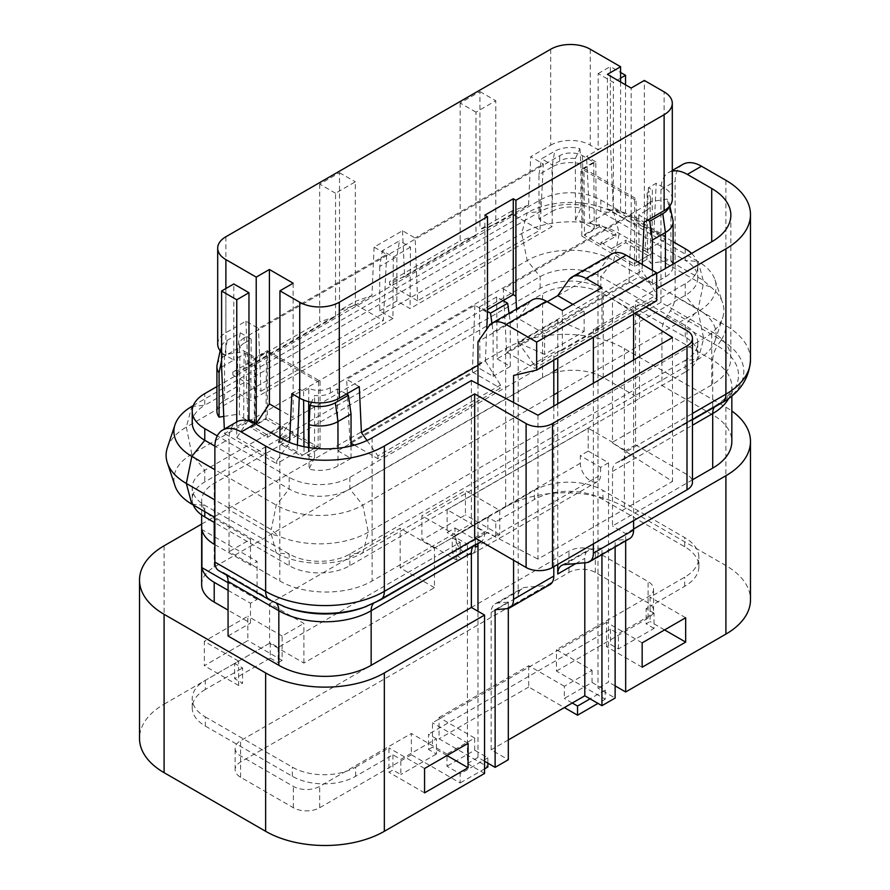 <?xml version="1.0" encoding="UTF-8"?>
<svg xmlns="http://www.w3.org/2000/svg" width="890" height="890" viewBox="0 0 890 890"><rect width="100%" height="100%" fill="white"/><g stroke="black" fill="none" stroke-linecap="round" stroke-linejoin="round"><path stroke-width="0.67" stroke-dasharray="4.45 3.34" d="M308.73 401.668L308.819 388.363A16.165 9.334 0 0 0 330.29 387.651L645.873 205.445L645.918 210.797L638.786 214.913L647.764 220.086M638.786 214.913L639.187 276.812L652.381 284.433L652.381 270.338M503.028 300.609L496.687 296.949L497.087 358.859L639.187 276.812M497.087 358.859L510.282 366.469L510.282 322.069L509.058 313.347M496.687 296.949L479.543 306.85L487.498 311.444M479.543 306.85L479.944 368.749L493.138 376.37L493.138 331.97L491.914 323.248M645.873 205.445A16.165 9.334 0 0 0 650.612 198.793A16.165 9.334 0 0 0 647.119 193.052L647.531 256.009L636.539 262.361L636.061 198.67L634.581 199.527L581.826 169.078L593.786 162.169L582.572 155.694A16.165 9.334 0 0 0 559.71 155.694L244.127 337.9L244.083 343.206L251.214 339.101L240.256 332.782L227.206 340.314A22.384 12.916 0 0 0 220.82 347.845A22.384 12.916 0 0 0 220.998 351.75M251.214 339.101L250.813 400.545L237.619 392.924L237.619 348.524L240.256 332.782M379.719 266.488L379.719 310.888L392.913 318.498L393.313 257.054L382.355 250.735L379.719 266.488L396.862 256.587L399.499 240.834L382.355 250.735M379.719 310.888L396.862 300.987L410.056 308.607L410.457 247.164L399.499 240.834M396.862 300.987L396.862 256.587M672.306 171.158A37.302 21.538 -120 0 0 668.679 172.56A37.302 21.538 -120 0 0 660.947 189.637L660.947 255.875L703.156 280.239L710.309 286.658L703.156 284.811L660.947 260.447L660.947 302.322L711.722 331.636A65.282 37.692 180 0 1 730.846 358.281A65.282 37.692 180 0 1 711.722 384.936L612.487 442.23L612.487 299.084L656.664 273.575M474.67 537.783L484.561 532.075L471.377 524.466L471.377 523.698L372.131 580.992A65.282 37.692 180 0 1 279.816 580.992L229.053 551.678L229.053 509.803L271.25 534.167L278.403 536.014L271.25 529.595L229.053 505.231L229.053 438.993A37.302 21.538 60 0 1 236.773 421.916M229.053 505.231L229.053 509.803M660.947 302.322L639.521 314.693L603.253 293.756A42.898 24.764 0 0 0 542.589 293.756L214.212 483.348A42.898 24.764 0 0 0 201.652 500.859A42.898 24.764 0 0 0 214.212 518.369L250.479 539.307L229.053 551.678M250.479 539.307L250.479 565.195L257.077 561.39L201.919 529.55M228.062 590.326L250.479 603.264L257.077 599.46L257.077 561.39M250.479 603.264L250.479 623.067L228.062 610.117M228.062 636.005L250.479 623.067M226.438 575.051A18.646 10.769 120 0 0 224.191 572.893A18.646 10.769 120 0 0 223.345 572.493L219.585 571.013A18.646 10.769 -60 0 1 218.729 570.601M660.947 260.447L660.947 255.875M682.852 164.372A37.302 21.538 -120 0 0 675.132 181.449L675.132 296.337A18.646 10.769 -60 0 1 670.415 310.721L666.654 316.551A18.646 10.769 120 0 0 661.938 330.935L661.938 385.503L712.712 414.818A65.282 37.692 180 0 1 731.836 441.473M639.521 314.693L639.521 398.453L661.938 385.503M205.312 689.494A44.756 25.843 0 0 0 192.196 707.773A44.756 25.843 0 0 0 205.312 726.04L205.312 716.906A44.756 25.843 180 0 1 192.196 698.639A44.756 25.843 180 0 1 205.312 680.361L238.609 661.136L238.609 670.27L205.312 689.494L205.312 680.361M436.423 738.8L428.513 734.228L428.513 749.458L436.423 754.03L436.423 738.8L400.823 759.359L392.913 754.787L355.655 776.291A44.756 25.843 180 0 1 292.354 776.291L205.312 726.04M642.157 642.858L606.557 622.299L606.557 646.674L610.507 644.382L618.417 648.955L654.028 628.396L654.028 613.165L618.417 633.725L610.507 629.152L428.513 734.228M654.028 613.165L646.118 608.593L646.118 623.823L650.067 621.543L650.067 606.312L646.118 608.593M499.735 510.382L499.735 519.515L495.774 521.796L495.774 537.026L499.735 534.745L499.735 519.515L534.345 499.524A48.494 28.002 0 0 1 602.931 499.524L684.688 546.738A48.494 28.002 0 0 1 698.895 566.529A48.494 28.002 0 0 1 684.688 586.332L650.067 606.312L650.067 597.179L684.688 577.187A48.494 28.002 180 0 0 698.895 557.396A48.494 28.002 180 0 0 684.688 537.593L602.931 490.39A48.494 28.002 180 0 0 534.345 490.39L499.735 510.382L465.437 490.579L421.916 515.711L421.916 540.074L465.437 514.943L465.437 490.579M495.774 521.796L487.865 517.235L452.253 537.794L452.253 553.013L460.163 557.585L456.214 559.866L421.916 540.074M456.214 559.866L456.214 544.635L434.454 557.207L434.454 548.062L456.214 535.502L456.214 544.635L460.163 542.355L452.253 537.794M303.891 663.039L303.891 623.445L269.603 603.654L269.603 643.248L303.891 663.039L434.454 587.656L434.454 557.207L278.17 647.431L270.26 642.858L234.648 663.417L234.648 678.647L242.57 683.22L242.57 667.99L234.648 663.417M242.57 667.99L238.609 670.27L238.609 685.5L242.57 683.22M355.655 776.291L355.655 767.158A44.756 25.843 180 0 1 292.354 767.158L205.312 716.906M278.17 647.431L278.17 662.661L282.13 660.369L282.13 636.005L303.891 623.445M460.163 542.355L460.163 557.585M355.655 767.158L388.952 747.934L388.952 772.298L392.913 770.017L400.823 774.578L400.823 759.359M592.05 670.27L592.05 682.452L564.349 698.439L564.349 686.257L592.05 670.27L556.439 649.711L648.098 596.801A18.646 10.769 180 0 0 653.56 589.18A18.646 10.769 180 0 0 648.098 581.571L595.343 551.11A18.646 10.769 180 0 0 568.966 551.11L240.589 740.702A18.646 10.769 180 0 0 235.127 748.312A18.646 10.769 180 0 0 240.589 755.933L293.344 786.382A18.646 10.769 180 0 0 319.71 786.382L411.369 733.471L411.369 754.787L460.163 782.955L460.163 773.822L446.98 766.212L446.98 754.03L474.67 738.033L474.67 750.214L446.98 766.212M610.507 629.152L610.507 644.382M428.513 749.458L432.473 747.177L432.473 722.814L606.557 622.299M392.913 754.787L392.913 770.017M257.077 599.46L228.062 582.705M214.868 544.635L250.479 565.195M645.973 306.994L635.56 300.987L635.56 444.9L687.002 474.593A18.646 10.769 180 0 1 692.465 482.202M672.495 337.532L672.495 481.445L612.487 442.986L625.67 450.607L625.67 452.042L692.465 413.483M537.972 415.196L537.972 559.109L672.495 481.445M635.56 300.987L656.664 288.805M634.848 313.414L612.487 299.084M612.487 442.986L612.487 442.23L588.223 428.224L447.114 509.692L471.377 523.698L471.377 380.553M201.652 584.608A42.898 24.764 180 0 1 214.212 567.097L542.589 377.516A42.898 24.764 180 0 1 603.253 377.516L639.521 398.453M544.569 354.353L518.191 342.861L557.752 320.022L584.129 331.514L544.569 354.353L544.569 333.728L584.129 310.888L572.926 304.413M584.129 331.514L584.129 310.888M547.205 301.755L477.974 341.727M544.569 333.728L518.191 318.498L529.239 302.789A27.979 16.154 60 0 1 532.376 299.874M562.369 310.51L562.369 350.237L601.94 327.398L601.94 287.659M635.56 444.9L625.67 450.607M692.465 479.81L612.487 525.99L612.487 471.411A18.646 10.769 60 0 1 616.347 462.878A18.646 10.769 60 0 1 617.193 462.466L620.964 460.987A18.646 10.769 -120 0 0 621.81 460.586A18.646 10.769 -120 0 0 625.67 452.042M480.7 542.055A18.646 10.769 60 0 1 479.855 542.466L476.083 543.935A18.646 10.769 -120 0 0 475.238 544.346A18.646 10.769 -120 0 0 473.002 546.505M484.561 532.075L484.561 533.51A18.646 10.769 60 0 1 481.334 541.632M471.377 524.466L537.972 559.109M216.915 386.605L540.152 199.994A42.898 24.764 0 0 1 600.817 199.994L600.817 211.642L613.766 212.799L619.273 233.492L613.766 260.559L600.817 276.668L685.222 325.395A42.898 24.764 180 0 1 697.782 342.906A42.898 24.764 180 0 1 685.222 360.417L685.222 372.065A42.898 24.764 0 0 0 697.782 354.554A42.898 24.764 0 0 0 685.222 337.043L600.817 288.316A42.898 24.764 0 0 0 540.152 288.316L204.778 481.935A42.898 24.764 180 0 0 192.218 499.446A42.898 24.764 180 0 0 193.308 505.008M685.222 372.065L349.848 565.695A42.898 24.764 180 0 1 289.183 565.695L214.868 522.786M588.223 428.224L588.223 451.063L580.313 455.636L580.313 463.245A14.362 8.288 -120 0 0 586.577 477.696A14.362 8.288 -120 0 0 597.646 481.546A14.362 8.288 -120 0 0 600.616 474.971L597.98 476.495L597.98 688.17L615.124 698.06M447.114 509.692L447.114 532.532L455.024 527.959L455.024 535.58A14.362 8.288 -120 0 0 461.287 550.031A14.362 8.288 -120 0 0 472.356 553.88A14.362 8.288 -120 0 0 475.327 547.306M588.223 451.063L608.526 462.789L600.616 467.361L580.313 455.636M600.616 467.361L600.616 474.971M633.591 529.027L625.67 533.6L612.487 525.99M201.652 524.099L505.665 348.58A83.927 48.461 180 0 1 624.357 348.58L725.906 407.208A83.927 48.461 180 0 1 731.836 411.013M455.024 527.959L475.327 539.685L467.417 544.257L447.114 532.532M475.327 539.685L475.327 545.158M584.797 562.78L584.797 558.386A18.646 10.769 60 0 1 588.657 549.842A18.646 10.769 60 0 1 591.383 548.997L601.94 548.062L615.124 540.441L626.994 539.385A18.646 10.769 -120 0 0 629.72 538.539M633.591 314.148L633.591 306.16L593.363 329.378L593.363 337.366M593.363 383.223L593.363 543.879M633.591 520.65L633.591 359.994M557.752 295.658L597.98 272.44L609.016 256.732A27.979 16.154 60 0 1 612.164 253.817M597.98 272.44L597.98 476.495L518.191 522.552L518.191 596.834A18.646 10.769 60 0 1 522.052 588.29A18.646 10.769 60 0 1 524.788 587.444L547.205 585.442A18.646 10.769 -120 0 0 549.942 584.608M557.752 320.022L557.752 357.925M557.752 403.782L557.752 564.438M518.191 342.861L518.191 522.552L477.974 545.781M477.974 383.979L477.974 543.634M593.363 329.378L601.94 327.398M656.664 300.82L633.591 306.16M562.369 350.237L553.803 352.218L513.575 375.447M553.803 566.719L553.803 406.062M553.803 360.205L553.803 352.218M513.575 402.503L513.575 560.244M468.084 743.361L432.473 722.814M424.563 768.493L388.952 747.934M238.609 661.136L204.322 641.334L204.322 665.709L247.843 640.577L247.843 616.214L204.322 641.334M282.13 636.005L247.843 616.214M434.454 548.062L400.166 528.271L269.603 603.654M456.214 535.502L421.916 515.711M685.678 617.738L650.067 597.179M495.118 609.728L508.301 602.118L497.755 603.064A18.646 10.769 -120 0 0 495.018 603.898A18.646 10.769 -120 0 0 491.158 612.442L491.158 749.836L508.301 759.737M499.735 534.745L465.437 514.943M282.13 660.369L247.843 640.577M238.609 685.5L204.322 665.709M424.563 792.856L388.952 772.298M446.98 755.543L432.473 747.177M642.157 667.222L606.557 646.674M664.574 629.92L650.067 621.543M434.454 587.656L400.166 567.865L400.166 528.271M164.094 545.781L164.094 704.157A83.927 48.461 0 0 0 139.519 738.422M164.094 704.157L269.603 643.248M400.166 567.865L505.665 506.955A83.927 48.461 180 0 1 624.357 506.955L725.906 565.584A83.927 48.461 180 0 1 750.481 599.838M625.67 540.875L625.67 533.6M508.301 602.118L508.301 608.426M601.94 554.581L601.94 548.062M615.124 546.972L615.124 540.441M508.301 739.935L491.158 749.836M484.561 761.261L477.974 757.457L477.974 611.263M477.974 757.457L467.417 763.542L467.417 544.257M608.526 462.789L608.526 682.074L597.98 688.17M467.417 763.542L484.561 773.443M615.124 685.879L608.526 682.074M446.98 754.03L411.369 733.471M474.67 738.033L439.07 717.473L439.07 738.8L487.865 766.969M564.349 686.257L528.738 665.709L439.07 717.473M654.028 628.396L646.118 623.823M270.26 642.858L270.26 658.088L234.648 678.647M270.26 658.088L278.17 662.661M495.774 537.026L487.865 532.454L452.253 553.013M436.423 754.03L400.823 774.578M618.417 648.955L618.417 633.725M487.865 517.235L487.865 532.454M487.865 763.164L487.865 757.835L474.67 750.214M528.738 665.709L528.738 687.024L564.349 707.583M572.259 703.011L564.349 698.439M592.05 682.452L605.233 690.073L590.07 698.828M605.233 690.073L605.233 699.206L556.439 671.038L556.439 649.711M487.865 757.835L460.163 773.822M411.369 754.787L319.71 807.708A18.646 10.769 180 0 1 293.344 807.708L240.589 777.248A18.646 10.769 180 0 1 235.127 769.639A18.646 10.769 180 0 1 240.589 762.018L568.966 572.437A18.646 10.769 180 0 1 595.343 572.437L648.098 602.886A18.646 10.769 180 0 1 653.56 610.507A18.646 10.769 180 0 1 648.098 618.116L556.439 671.038M605.233 699.206L597.98 703.389M528.738 687.024L439.07 738.8M484.561 768.871L460.163 782.955M685.222 248.722L685.222 260.37L600.817 211.642A42.898 24.764 0 0 0 540.152 211.642L204.778 405.262L193.041 406.307M691.586 253.416A42.898 24.764 180 0 1 697.782 266.232L697.782 277.88A42.898 24.764 180 0 0 685.222 260.37L698.16 261.526L613.766 212.799A61.21 35.333 0 0 0 527.203 212.799L193.308 405.562M661.481 257.855L619.273 233.492A69.008 39.839 0 0 0 521.685 233.492L186.321 427.111L191.84 454.178L204.778 470.287L204.778 481.935M703.156 284.811L698.16 309.286L613.766 260.559A61.21 35.333 0 0 0 527.203 260.559L191.84 454.178A61.21 35.333 180 0 0 175.007 485.829M600.817 288.316L600.817 276.668A42.898 24.764 0 0 0 540.152 276.668L204.778 470.287A42.898 24.764 180 0 0 192.218 487.798L192.218 499.446M600.817 199.994L673.085 241.713M697.782 266.232A42.898 24.764 180 0 1 685.222 283.743L349.848 477.363A42.898 24.764 180 0 1 289.183 477.363L217.282 435.855M697.782 277.88A42.898 24.764 180 0 1 685.222 295.391L557.752 368.983M703.156 280.239L698.16 261.526A61.21 35.333 180 0 1 714.993 279.849A61.21 35.333 180 0 1 698.16 311.5L557.752 392.568M710.309 286.658A69.008 39.839 180 0 1 722.658 302.878A69.008 39.839 180 0 1 722.658 317.908A69.008 39.839 180 0 1 703.678 338.567L368.315 532.187A69.008 39.839 180 0 1 278.403 536.014M685.222 337.043L685.222 325.395L698.16 309.286A61.21 35.333 180 0 1 714.993 340.937A61.21 35.333 180 0 1 698.16 359.26L362.797 552.89A61.21 35.333 180 0 1 276.234 552.89L214.868 517.457M553.803 371.264L349.848 489.011A42.898 24.764 180 0 1 289.183 489.011L214.891 446.124M553.803 394.849L362.797 505.12A61.21 35.333 180 0 1 276.234 505.12L214.868 469.697M685.222 283.743L685.222 295.391L698.16 311.5L703.678 338.567L698.16 359.26L685.222 360.417L349.848 554.047A42.898 24.764 180 0 1 289.183 554.047L204.778 505.309A42.898 24.764 180 0 1 192.218 487.798M228.519 507.823L214.868 499.946M192.218 422.772A42.898 24.764 180 0 1 204.778 405.262L204.778 393.614M167.342 447.77A69.008 39.839 180 0 1 186.321 427.111L191.84 406.418M346.421 394.07L337.444 388.886L330.324 393.002A16.22 9.367 0 0 1 314.659 395.427L311.5 402.236M337.444 388.886L337.844 450.796L479.944 368.749M669.002 206.847A22.384 12.916 0 0 0 669.18 202.942A22.384 12.916 0 0 0 667.255 199.104L650.112 201.752L650.657 263.34A16.788 9.69 0 0 0 646.952 259.391L634.581 266.533L581.826 236.084L594.22 228.919L583.017 222.456A16.788 9.69 0 0 0 575.485 219.941L575.341 158.587A16.22 9.367 0 0 0 559.677 161.012L552.557 165.117L552.156 226.561L410.056 308.607M645.918 210.797A16.22 9.367 0 0 0 650.668 204.121A16.22 9.367 0 0 0 650.112 201.752M410.457 247.164L393.313 257.054M575.341 158.587L579.935 148.686A22.384 12.916 0 0 0 554.659 151.256L541.598 158.798L552.557 165.117M221.599 353.174A22.384 12.916 0 0 0 222.745 354.91L239.888 352.251L239.343 414.017A16.788 9.69 0 0 0 243.682 418.356L254.896 424.83L255.33 357.58L267.289 350.671L267.289 417.677L254.896 424.83M244.083 343.206A16.22 9.367 0 0 0 239.332 349.781A16.22 9.367 0 0 0 239.888 352.251M510.282 322.069L493.138 331.97M510.282 366.469L493.138 376.37M337.844 450.796L351.038 458.406L351.038 446.001M672.885 219.952A26.11 15.074 0 0 0 670.915 215.803L667.255 199.104M579.935 148.686L580.914 163.849A26.11 15.074 0 0 0 552.023 167.008L554.659 151.256M216.915 411.124A26.11 15.074 180 0 1 224.569 400.467L224.569 356.067L237.619 348.524M244.127 337.9A16.165 9.334 0 0 0 239.388 344.452A16.165 9.334 0 0 0 244.127 351.105L255.33 357.58M267.289 350.671L320.044 381.12L318.553 381.988L318.086 446.213L307.684 452.22L308.407 451.809L308.43 447.503M320.044 381.12L320.044 448.126L307.662 455.28L307.684 452.22M320.044 448.126L267.289 417.677M307.662 455.28A16.788 9.69 0 0 0 314.515 457.416L314.659 395.427M351.038 458.406L337.978 465.948A26.11 15.074 180 0 1 309.086 469.108L309.086 447.603M314.515 457.416L309.086 469.108M221.599 360.495L222.745 354.91M227.206 340.314L224.569 356.067A26.11 15.074 0 0 0 217.115 364.844M648.143 255.653L625.726 242.714L611.497 250.924L633.914 263.874L651.914 253.483L652.381 190.015L647.119 193.052M599.382 226.705L584.463 235.316L600.95 244.839L615.869 236.217L599.382 226.705L599.382 224.425L615.869 233.937L615.869 236.217M282.453 428.713L265.977 419.201L251.047 427.812L267.534 437.324L282.453 428.713L282.475 426.421L293.021 432.518L293.01 434.81L278.781 443.02L301.198 455.958L315.427 447.748L293.01 434.81M223.779 416.42L239.343 414.017M224.569 400.467L237.619 392.924M392.913 318.498L250.813 400.545M538.962 218.951L538.962 174.551L552.023 167.008L552.023 211.408L538.962 218.951L552.156 226.561M552.023 211.408A26.11 15.074 180 0 1 580.914 208.249L580.914 163.849M575.485 219.941L580.914 208.249M652.381 284.433L665.431 276.89A26.11 15.074 180 0 0 673.085 266.232A26.11 15.074 180 0 0 670.915 260.214L650.657 263.34M538.962 174.551L541.598 158.798M670.915 260.214L670.915 215.803M646.93 256.353L646.952 259.391M634.581 199.527L634.581 266.533M581.826 169.078L581.826 236.084M594.22 228.919L593.786 162.169M672.306 199.227A27.979 16.154 0 0 0 664.118 187.801L656.208 183.24L648.432 187.723L652.381 190.015M513.274 294.69L503.284 288.927L631.511 214.891L644.138 222.189M487.498 312.613L484.861 311.099L487.498 309.575M484.861 215.158L484.861 311.099L474.871 305.326L346.655 379.351L359.282 386.649M308.819 388.363L303.557 391.411L299.596 389.119L291.82 393.614M318.553 381.988L266.466 351.906L254.662 358.726L254.24 423.685L251.047 425.531L267.534 435.043L282.475 426.421M318.086 446.213L315.427 447.748M265.977 419.201L266.466 351.906M278.781 443.02L278.314 441.006L293.021 432.518M251.047 427.812L251.047 425.531M267.534 437.324L267.534 435.043M625.726 242.714L626.193 240.155L611.486 248.655L611.497 250.924M599.382 224.425L596.2 226.26L595.777 161.78L583.973 168.599L584.463 235.316M615.869 233.937L600.928 242.558L600.95 244.839M600.928 242.558L611.486 248.655M633.914 263.874L636.539 262.361M583.973 168.599L636.061 198.67M254.662 358.726L245.429 353.397L233.792 360.116L233.792 283.966M225.882 288.538L225.882 355.544L233.792 360.116L221.599 367.158M225.882 355.544A27.979 16.154 180 0 1 221.599 352.351M217.694 344.118A27.979 16.154 180 0 1 225.882 332.704L245.863 321.168L258.489 328.454L386.716 254.429L374.089 247.142L402.503 230.733L415.129 238.019L417.632 300.798L539.985 230.165L543.345 163.994L415.129 238.019M550.699 49.228L550.699 145.17L530.718 156.707L543.345 163.994M550.699 145.17A27.979 16.154 180 0 1 590.27 145.17L598.18 149.731L598.18 73.592L613.344 82.347L613.344 209.017L625.548 213.122L665.609 236.251L653.916 232.435L644.338 226.906L644.338 80.445M595.777 161.78L586.543 156.451L610.373 142.689L610.373 66.55L620.597 72.457M374.089 247.142L371.942 295.58L355.455 301.287L355.321 304.413L232.969 375.057L261.004 391.233L258.489 328.454M261.004 391.233L383.345 320.6L386.716 254.429M631.511 214.891L628.996 281.552L506.655 352.195L503.94 301.132M503.885 300.108L503.284 288.927M620.597 81.969L620.597 213.2L613.344 209.017M620.597 213.2L607.414 208.761L607.414 74.36M644.338 226.906L631.144 222.467L607.414 208.761M625.548 84.828L625.548 213.122M620.597 78.164L613.344 82.347M598.18 73.592L610.373 66.55M245.863 321.168L248.01 367.136L335.541 316.595L335.541 193.252L355.321 181.827L355.321 305.181L339.502 310.51L355.455 301.287M402.503 230.733L404.639 276.701L475.994 235.505L475.994 112.162L495.774 100.737L495.774 224.091L528.582 205.145L530.718 156.707M371.942 295.58L355.321 305.181M610.373 142.689L613.31 209.106L665.464 239.221L665.609 236.251M631.144 222.467L631.144 88.066M653.916 232.435L656.208 183.24M648.432 187.723L645.016 251.024L626.193 240.155M665.464 239.221L645.016 251.024L650.59 254.251M613.31 209.106L589.903 222.622L586.543 156.451M589.903 222.622L596.2 226.26M528.582 205.145L512.095 210.852L511.961 213.978L539.985 230.165M404.639 276.701L389.475 281.652L389.609 284.622L417.632 300.798M355.321 304.413L383.345 320.6M335.541 193.252L319.71 184.108L339.502 172.693L339.502 310.51M339.502 172.693L355.321 181.827M319.71 184.108L319.71 321.924L232.835 372.087L248.01 367.136M335.541 316.595L319.71 321.924M232.969 375.057L232.835 372.087M512.095 210.852L479.944 229.42L495.774 224.091M475.994 112.162L460.163 103.029L479.944 91.603L479.944 229.42M479.944 91.603L495.774 100.737M460.163 103.029L460.163 240.834L389.475 281.652M475.994 235.505L460.163 240.834M511.961 213.978L389.609 284.622M254.24 423.685L247.943 420.058L245.429 353.397M247.943 420.058L224.536 433.575L224.336 429.102M477.974 365.323L485.361 361.062L486.763 329.211M642.269 264.497L641.99 270.627L518.058 342.183L516.511 309.041M293.144 283.209L293.144 417.61L279.95 410.001M287.526 441.651L289.55 442.475M628.996 281.552L657.031 297.738L657.165 294.612L641.99 270.627M474.871 305.326L472.368 371.987L350.015 442.63L347.467 394.671M347.4 393.502L346.655 379.351M651.914 253.483L647.531 256.009M308.407 451.809L304.024 454.334L303.968 446.68M303.557 391.411L303.624 400.055M236.762 421.927L236.762 437.58L276.823 460.709L289.528 442.808M248.065 420.725L236.762 437.58M279.95 437.279L293.144 417.61M297.405 445.089L297.138 451.875L278.314 441.006M304.024 454.334L302.711 455.09L297.138 451.875L276.69 463.679L276.823 460.709M224.536 433.575L276.69 463.679M350.015 442.63L351.038 443.22M354.365 445.134L378.039 458.806L500.391 388.174L500.525 385.047L377.905 455.836L378.039 458.806M367.025 440.505L377.905 455.836M485.361 361.062L500.525 385.047M472.368 371.987L500.391 388.174M506.655 352.195L534.679 368.371L657.031 297.738M518.058 342.183L534.545 365.412L534.679 368.371M534.545 365.412L657.165 294.612M299.596 389.119L299.251 397.908M302.711 455.09L301.198 455.958M711.722 384.936L711.722 331.636M279.816 437.847L279.816 580.992M214.868 447.18L229.053 438.993M660.947 189.637L675.132 181.449M292.354 776.291L292.354 767.158M534.345 499.524L534.345 490.39M684.688 586.332L684.688 577.187M219.585 571.013L270.36 600.327L274.12 601.807A71.934 41.53 0 0 0 286.257 607.436L274.966 602.207A18.646 10.769 120 0 0 274.12 601.807L223.345 572.493M269.503 599.916A18.646 10.769 120 0 0 270.36 600.327A77.263 44.611 0 0 0 283.387 606.379M276.623 603.587A18.646 10.769 120 0 0 274.966 602.207L224.191 572.893M728.732 398.375A65.282 37.692 0 0 0 731.836 386.894A65.282 37.692 0 0 0 712.712 360.25A18.646 10.769 -60 0 1 717.429 345.865L666.654 316.551M712.712 414.818L712.712 360.25L661.938 330.935M725.906 180.303L725.906 325.651A18.646 10.769 -60 0 1 721.189 340.036L670.415 310.721M721.189 340.036L717.429 345.865A71.934 41.53 0 0 1 717.429 404.605L721.189 403.126A77.263 44.611 0 0 0 721.189 340.036M750.481 359.916A83.927 48.461 0 0 0 725.906 325.651L675.132 296.337M722.035 402.714A18.646 10.769 60 0 1 721.189 403.126L620.964 460.987M714.336 407.164A18.646 10.769 60 0 1 716.572 405.006A18.646 10.769 60 0 1 717.429 404.605L617.193 462.466M373.355 603.587A18.646 10.769 60 0 1 375.013 602.207A18.646 10.769 60 0 1 375.858 601.807L476.083 543.935M475.238 544.346L375.013 602.207L363.721 607.436A71.934 41.53 0 0 0 375.858 601.807L379.63 600.327L479.855 542.466M366.591 606.379A77.263 44.611 0 0 0 379.63 600.327A18.646 10.769 60 0 0 380.475 599.916M687.002 474.593L687.002 330.68M372.131 437.847L372.131 580.992M214.212 522.408L214.212 518.369M603.253 377.516L603.253 293.756M542.589 377.516L542.589 293.756M214.212 567.097L214.212 483.348M612.487 471.411L692.465 425.242M475.916 538.506L484.561 533.51M580.313 463.245L455.024 535.58M586.766 562.602L626.994 539.385M568.799 279.95L609.016 256.732M489.011 326.018L529.239 302.789M506.989 608.671L547.205 585.442M564.349 564.605L591.383 548.997M575.774 563.593L584.797 558.386M497.755 603.064L524.788 587.444M491.158 612.442L518.191 596.834M602.931 499.524L602.931 490.39M684.688 546.738L684.688 537.593M505.665 506.955L505.665 348.58M624.357 506.955L624.357 348.58M725.906 407.208L725.906 565.584M648.098 618.116L648.098 596.801M648.098 602.886L648.098 581.571M595.343 572.437L595.343 551.11M568.966 572.437L568.966 551.11M240.589 762.018L240.589 740.702M240.589 777.248L240.589 755.933M293.344 807.708L293.344 786.382M319.71 807.708L319.71 786.382M540.152 199.994L540.152 211.642L527.203 212.799L521.685 233.492L527.203 260.559L540.152 276.668L540.152 288.316M349.848 477.363L349.848 489.011L362.797 505.12L368.315 532.187L362.797 552.89L349.848 554.047L349.848 565.695M289.183 477.363L289.183 489.011L276.234 505.12L271.25 529.595M271.25 534.167L276.234 552.89L289.183 554.047L289.183 565.695M191.84 504.152L204.778 505.309L204.778 511.628M330.29 387.651L330.324 393.002M582.572 155.694L583.017 222.456M559.71 155.694L559.677 161.012M244.127 351.105L243.682 418.356M337.978 448.249L337.978 465.948M665.431 276.89L665.431 268.513M590.27 49.228L590.27 145.17M225.882 236.762L225.882 332.704M664.118 187.801L664.118 91.87M192.196 707.773L192.196 698.639M668.679 172.56L672.306 170.457M731.836 395.972L731.836 386.894C733.238 390.844 728.154 396.884 716.572 405.006L616.347 462.878M730.846 215.146L730.846 358.281M201.652 514.943L201.652 500.859M621.81 460.586L692.465 419.791M597.646 481.546L472.356 553.88M561.623 565.45L588.657 549.842M495.018 603.898L522.052 588.29M698.895 566.529L698.895 557.396M653.56 610.507L653.56 589.18M235.127 769.639L235.127 748.312M714.993 279.849L722.658 302.878M714.993 340.937L722.658 317.908M697.782 342.906L697.782 354.554M669.18 202.942L669.825 205.89M239.388 344.452L239.332 349.781M220.82 347.845L220.175 350.782M673.085 266.232L673.085 264.096M650.612 198.793L650.668 204.121"/><path stroke-width="1.33" d="M647.764 220.086L649.745 221.232L662.794 213.689A22.384 12.916 0 0 0 669.002 206.847M652.381 270.338L652.381 240.033L649.745 221.232M509.058 313.347L507.645 303.268L503.028 300.609M487.498 311.444L490.501 313.169L491.914 323.248M656.664 273.575L711.722 241.791A65.282 37.692 0 0 0 730.846 215.146A65.282 37.692 0 0 0 711.722 188.491L687.325 174.407A37.302 21.538 -120 0 0 672.306 171.158M214.868 562.068L265.643 591.383A18.646 10.769 120 0 0 269.503 599.916L218.729 570.601A18.646 10.769 -60 0 1 214.868 562.068L214.868 447.18A37.302 21.538 60 0 1 222.6 430.104L236.773 421.916A37.302 21.538 60 0 1 255.419 423.762L279.816 437.847A65.282 37.692 0 0 0 372.131 437.847L471.377 380.553L537.972 415.196L672.495 337.532L634.848 313.414M473.002 546.505A18.646 10.769 -120 0 0 471.377 552.879L471.377 607.458L371.152 665.319A65.282 37.692 180 0 1 278.837 665.319L228.062 636.005L228.062 581.437A18.646 10.769 120 0 0 226.438 575.051M228.062 582.705L201.919 567.62A42.898 24.764 0 0 0 214.212 582.327L228.062 590.326M201.919 567.62L201.919 529.55A42.898 24.764 0 0 0 214.212 544.257L214.868 544.635M222.6 430.104A37.302 21.538 60 0 1 241.246 431.95L265.643 446.035A83.927 48.461 0 0 0 384.335 446.035L474.67 393.881L474.67 537.783L526.101 567.475L526.101 423.573A18.646 10.769 0 0 0 552.479 423.573L687.002 345.91A18.646 10.769 0 0 0 692.465 338.3A18.646 10.769 0 0 0 687.002 330.68L645.973 306.994M656.664 288.805L725.906 248.833A83.927 48.461 0 0 0 750.481 214.568A83.927 48.461 0 0 0 725.906 180.303L701.509 166.219A37.302 21.538 -120 0 0 682.852 164.372L672.306 170.457M474.67 393.881L526.101 423.573M692.465 338.3L692.465 482.202A18.646 10.769 180 0 1 687.002 489.823L552.479 567.475A18.646 10.769 180 0 1 526.101 567.475M228.062 610.117L214.212 602.13A42.898 24.764 180 0 1 201.652 584.608L201.652 514.943M731.836 395.972L731.836 441.473A65.282 37.692 180 0 1 712.712 468.118L692.465 479.81M572.926 304.413L557.752 295.658L547.205 301.755M536.659 342.105L656.664 272.818L656.664 300.82L536.659 370.107L536.659 342.105L506.143 324.483A27.979 16.154 -120 0 0 492.159 323.103L532.376 299.874A27.979 16.154 60 0 1 546.36 301.265L562.369 310.51L601.94 287.659L585.931 278.425A27.979 16.154 -120 0 0 571.936 277.035A27.979 16.154 -120 0 0 568.799 279.95L557.752 295.658M481.334 541.632A18.646 10.769 60 0 1 480.7 542.055L380.475 599.916A18.646 10.769 60 0 0 384.335 591.383L384.335 446.035M731.836 411.013A83.927 48.461 180 0 1 750.481 441.473A83.927 48.461 180 0 1 725.906 475.727L633.591 529.027M139.519 580.046L139.519 738.422A83.927 48.461 0 0 0 164.094 772.676L265.643 831.305A83.927 48.461 0 0 0 384.335 831.305L484.561 773.443L484.561 615.068L384.335 672.94A83.927 48.461 180 0 1 265.643 672.94L164.094 614.311A83.927 48.461 180 0 1 139.519 580.046A83.927 48.461 180 0 1 164.094 545.781L201.652 524.099M484.561 615.068L471.377 607.458M475.327 545.158L475.327 547.306L477.974 545.781L477.974 543.634M593.363 543.879L593.363 553.224A18.646 10.769 60 0 1 589.503 561.757A18.646 10.769 60 0 1 586.766 562.602L564.349 564.605A18.646 10.769 -120 0 0 561.623 565.45A18.646 10.769 -120 0 0 557.752 573.994L557.752 564.438M589.503 561.757L629.72 538.539A18.646 10.769 -120 0 0 633.591 530.006L633.591 520.65M593.363 337.366L593.363 383.223M633.591 359.994L633.591 314.148M571.936 277.035L612.164 253.817A27.979 16.154 60 0 1 626.148 255.196L656.664 272.818M557.752 357.925L557.752 403.782M492.159 323.103A27.979 16.154 -120 0 0 489.011 326.018L477.974 341.727L477.974 383.979M513.575 402.503L513.575 375.447L536.659 370.107M513.575 560.244L513.575 599.293A18.646 10.769 60 0 1 509.714 607.826L549.942 584.608A18.646 10.769 -120 0 0 553.803 576.064L553.803 566.719M553.803 406.062L553.803 360.205M509.714 607.826A18.646 10.769 60 0 1 506.989 608.671L495.118 609.728L495.118 767.347L484.561 761.261M468.084 767.736L424.563 792.856L424.563 768.493L468.084 743.361L468.084 767.736L446.98 755.543M685.678 642.102L642.157 667.222L642.157 642.858L685.678 617.738L685.678 642.102L664.574 629.92M750.481 441.473L750.481 599.838A83.927 48.461 180 0 1 725.906 634.103L625.67 691.975L625.67 540.875M508.301 608.426L508.301 759.737L495.118 767.347M615.124 546.972L615.124 698.06L601.94 705.681L584.797 695.78L584.797 562.78M601.94 705.681L601.94 554.581M584.797 695.78L508.301 739.935M477.974 611.263L477.974 545.781M625.67 691.975L615.124 685.879M487.865 763.164L487.865 766.969L484.561 768.871M564.349 707.583L577.543 715.193L577.543 706.059L572.259 703.011M590.07 698.828L577.543 706.059M597.98 703.389L577.543 715.193M193.308 405.562L191.84 406.418A61.21 35.333 180 0 0 175.007 424.741L167.342 447.77A69.008 39.839 180 0 0 167.342 462.8A69.008 39.839 180 0 0 186.321 483.459L191.84 504.152A61.21 35.333 180 0 1 175.007 485.829L167.342 462.8M216.915 386.605L204.778 393.614A42.898 24.764 180 0 0 192.218 411.124L192.218 422.772A42.898 24.764 180 0 0 204.778 440.283L191.84 456.392A61.21 35.333 180 0 1 175.007 424.741M214.868 522.786L204.778 516.957A42.898 24.764 180 0 1 193.308 505.008M673.085 241.713L685.222 248.722A42.898 24.764 180 0 1 691.586 253.416M557.752 368.983L553.803 371.264M557.752 392.568L553.803 394.849M217.282 435.855L204.778 428.635A42.898 24.764 180 0 1 192.218 411.124M214.891 446.124L204.778 440.283L204.778 428.635M214.868 469.697L191.84 456.392L186.321 483.459L214.868 499.946M214.868 517.457L191.84 504.152M507.645 303.268L490.501 313.169M311.5 402.236L310.065 405.328A22.384 12.916 0 0 0 335.341 402.747L348.402 395.216L346.421 394.07M220.998 351.75A22.384 12.916 0 0 0 221.599 353.174M310.065 405.328L309.086 424.708A26.11 15.074 0 0 0 337.978 421.549L335.341 402.747M665.431 268.513L665.431 232.49L652.381 240.033M351.038 446.001L351.038 414.006L348.402 395.216M351.038 414.006L337.978 421.549L337.978 448.249M662.794 213.689L665.431 232.49A26.11 15.074 0 0 0 673.085 221.833A26.11 15.074 0 0 0 672.885 219.952L669.825 205.89M308.43 447.503L308.73 401.668M309.086 447.603L309.086 424.708M220.175 350.782L217.115 364.844A26.11 15.074 0 0 0 216.915 366.724A26.11 15.074 0 0 0 219.085 372.743L221.599 360.495M216.915 366.724L216.915 411.124A26.11 15.074 180 0 0 219.085 417.143L223.779 416.42M219.085 417.143L219.085 372.743M642.269 264.497L644.138 222.189L664.118 210.652A27.979 16.154 0 0 0 672.306 199.227L672.306 103.285A27.979 16.154 0 0 0 664.118 91.87L644.338 80.445L631.144 88.066L607.414 74.36L620.597 66.739L620.597 81.969M487.498 309.575L513.274 294.69L513.274 198.748L515.911 200.272L664.118 114.71A27.979 16.154 0 0 0 672.306 103.285M620.597 66.739L590.27 49.228A27.979 16.154 0 0 0 550.699 49.228L225.882 236.762A27.979 16.154 0 0 0 217.694 248.188A27.979 16.154 0 0 0 225.882 259.602L256.22 277.113L269.403 269.503L293.144 283.209L279.95 290.819L299.73 302.244A27.979 16.154 0 0 0 339.301 302.244L339.301 398.186L359.282 386.649L361.418 432.618L477.974 365.323M339.301 398.186A27.979 16.154 180 0 1 299.73 398.186L291.82 393.614L289.55 442.475M221.599 352.351A27.979 16.154 180 0 1 217.694 344.118L217.694 248.188M503.94 301.132L503.885 300.108M339.301 302.244L487.498 216.682L487.498 312.613L486.763 329.211M513.274 198.748L484.861 215.158L487.498 216.682M620.597 72.457L625.548 75.305L625.548 84.828M625.548 75.305L620.597 78.164M221.599 291.008L233.792 283.966L248.966 292.721L236.762 299.774L221.599 291.008L221.599 367.158L224.336 429.102M279.95 410.001L269.403 403.904L256.22 423.573L248.966 419.39L248.966 292.721M256.22 423.573L256.22 277.113M513.274 294.69L515.911 296.214L515.911 200.272M516.511 309.041L515.911 296.214M269.403 269.503L269.403 403.904M279.95 290.819L279.95 437.279L287.526 441.651M347.467 394.671L347.4 393.502M303.624 400.055L303.968 446.68M236.762 299.774L236.762 421.927M248.966 419.39L248.065 420.725M351.038 443.22L354.365 445.134M361.418 432.618L367.025 440.505M299.251 397.908L297.405 445.089M711.722 188.491L711.722 241.791M241.246 431.95L255.419 423.762M475.916 538.506L384.335 591.383A83.927 48.461 0 0 1 265.643 591.383L265.643 446.035M228.062 581.437L278.837 610.751A18.646 10.769 120 0 0 276.623 603.587M687.325 174.407L701.509 166.219M725.906 248.833L725.906 394.181A83.927 48.461 0 0 0 750.481 359.916L750.481 214.568M692.465 413.483L725.906 394.181A18.646 10.769 60 0 1 722.035 402.714C739.824 392.713 749.302 378.45 750.481 359.916M692.465 425.242L712.712 413.55A65.282 37.692 0 0 0 728.732 398.375M712.712 468.118L712.712 413.55A18.646 10.769 60 0 1 714.336 407.164M278.837 665.319L278.837 610.751A65.282 37.692 0 0 0 371.152 610.751A18.646 10.769 60 0 1 373.355 603.587M269.503 599.916L286.257 607.436A71.934 41.53 0 0 0 363.721 607.436L380.475 599.916M283.387 606.379A77.263 44.611 0 0 0 366.591 606.379M552.479 567.475L552.479 423.573M687.002 489.823L687.002 345.91M214.212 544.257L214.212 522.408M214.212 602.13L214.212 582.327M471.377 552.879L371.152 610.751L371.152 665.319M593.363 553.224L633.591 530.006M585.931 278.425L626.148 255.196M506.143 324.483L546.36 301.265M513.575 599.293L553.803 576.064M557.752 573.994L575.774 563.593M384.335 831.305L384.335 672.94M265.643 831.305L265.643 672.94M164.094 614.311L164.094 772.676M725.906 475.727L725.906 634.103M193.041 406.307L191.84 406.418M204.778 511.628L204.778 516.957M225.882 259.602L225.882 288.538M664.118 210.652L664.118 114.71M299.73 302.244L299.73 398.186M692.465 419.791L722.035 402.714M673.085 264.096L673.085 221.833"/></g></svg>
